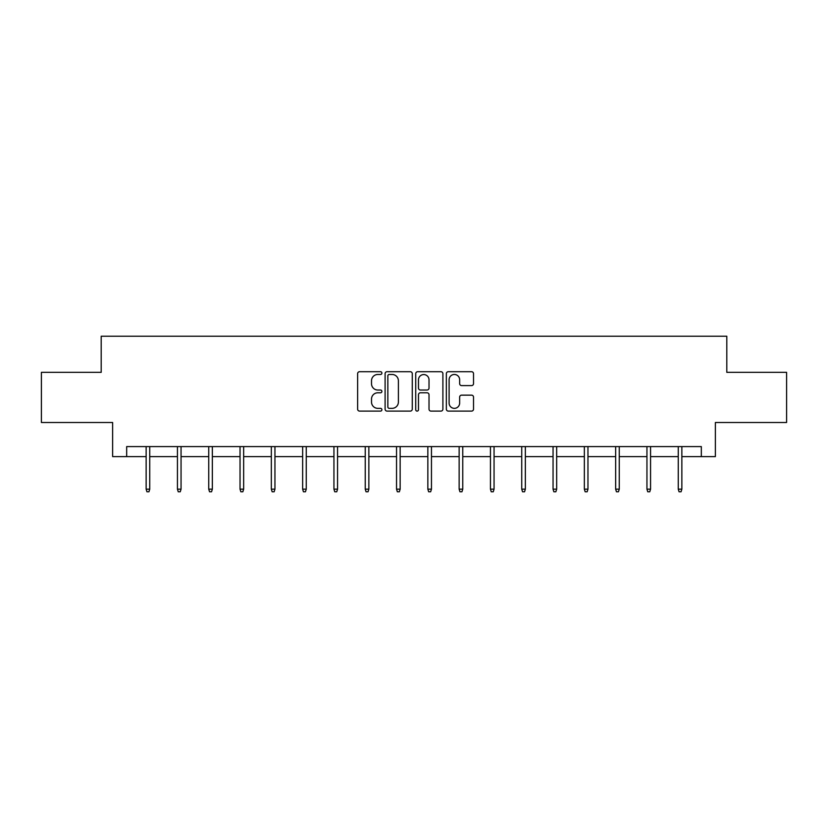 <?xml version="1.0" encoding="UTF-8"?>
<svg xmlns="http://www.w3.org/2000/svg" width="828" height="828" viewBox="0 0 828 828"><rect width="100%" height="100%" fill="white"/><g stroke="black" fill="none" stroke-linecap="round" stroke-linejoin="round"><path stroke-width="1.24" d="M381.894 373.086A1.377 1.377 0 0 0 380.518 371.71L359.59 371.71A1.966 1.966 0 0 0 357.624 373.687L357.624 409.135A1.966 1.966 0 0 0 359.59 411.102L380.518 411.102A1.377 1.377 0 0 0 381.894 409.725A1.377 1.377 0 0 0 380.518 408.349L377.806 408.349A6.303 6.303 0 0 1 371.513 402.046L371.513 399.086A6.303 6.303 0 0 1 377.806 392.782L380.518 392.782A1.377 1.377 0 0 0 381.894 391.406A1.377 1.377 0 0 0 380.518 390.029L377.806 390.029A6.303 6.303 0 0 1 371.513 383.726L371.513 380.776A6.303 6.303 0 0 1 377.806 374.473L380.518 374.473A1.377 1.377 0 0 0 381.894 373.086M471.556 385.6A1.966 1.966 0 0 0 473.523 383.623L473.523 373.687A1.966 1.966 0 0 0 471.556 371.71L448.321 371.71A1.966 1.966 0 0 0 446.344 373.687L446.344 409.135A1.966 1.966 0 0 0 448.321 411.102L471.556 411.102A1.966 1.966 0 0 0 473.523 409.135L473.523 397.119A1.966 1.966 0 0 0 471.556 395.153L461.61 395.153A1.966 1.966 0 0 0 459.643 397.119L459.643 403.081A5.268 5.268 0 0 1 454.375 408.349A5.268 5.268 0 0 1 449.107 403.081L449.107 379.741A5.268 5.268 0 0 1 454.375 374.473A5.268 5.268 0 0 1 459.643 379.741L459.643 383.623A1.966 1.966 0 0 0 461.61 385.6L471.556 385.6M126.674 456.621L126.674 446.582L701.326 446.582L701.326 456.621L715.371 456.621L715.371 422.508L786.6 422.508L786.6 372.341L726.808 372.341L726.808 336.23L101.192 336.23L101.192 372.341L41.4 372.341L41.4 422.508L112.629 422.508L112.629 456.621L146.142 456.621M412.272 373.687A1.966 1.966 0 0 0 410.305 371.71L387.069 371.71A1.966 1.966 0 0 0 385.103 373.687L385.103 409.135A1.966 1.966 0 0 0 387.069 411.102L410.305 411.102A1.966 1.966 0 0 0 412.272 409.135L412.272 373.687M417.695 371.71L440.931 371.71A1.966 1.966 0 0 1 442.897 373.687L442.897 409.135A1.966 1.966 0 0 1 440.931 411.102L430.984 411.102A1.966 1.966 0 0 1 429.018 409.135L429.018 394.759A1.966 1.966 0 0 0 427.051 392.782L420.448 392.782A1.966 1.966 0 0 0 418.482 394.759L418.482 409.725A1.377 1.377 0 0 1 417.105 411.102A1.377 1.377 0 0 1 415.728 409.725L415.728 373.687A1.966 1.966 0 0 1 417.695 371.71M149.744 456.621L177.44 456.621M181.053 456.621L208.739 456.621M212.351 456.621L240.037 456.621M243.649 456.621L271.336 456.621M274.948 456.621L302.644 456.621M306.256 456.621L333.943 456.621M337.555 456.621L365.241 456.621M368.853 456.621L396.54 456.621M400.152 456.621L427.848 456.621M431.46 456.621L459.147 456.621M462.759 456.621L490.445 456.621M494.057 456.621L521.744 456.621M525.356 456.621L553.052 456.621M556.664 456.621L584.351 456.621M587.963 456.621L615.649 456.621M619.261 456.621L646.947 456.621M650.56 456.621L678.256 456.621M681.858 456.621L701.326 456.621M389.232 374.473A1.377 1.377 0 0 0 387.856 375.85L387.856 406.962A1.377 1.377 0 0 0 389.232 408.349L392.089 408.349A6.303 6.303 0 0 0 398.392 402.046L398.392 380.776A6.303 6.303 0 0 0 392.089 374.473L389.232 374.473M429.018 379.835A5.268 5.268 0 0 0 423.75 374.566A5.268 5.268 0 0 0 418.482 379.835L418.482 388.063A1.966 1.966 0 0 0 420.448 390.029L427.051 390.029A1.966 1.966 0 0 0 429.018 388.063L429.018 379.835M146.142 489.162L146.939 491.77L148.947 491.77L149.744 489.162L146.142 489.162L146.142 446.582M149.744 489.162L149.744 446.582M177.44 489.162L178.237 491.77L180.245 491.77L181.053 489.162L177.44 489.162L177.44 446.582M181.053 489.162L181.053 446.582M208.739 489.162L209.546 491.77L211.544 491.77L212.351 489.162L208.739 489.162L208.739 446.582M212.351 489.162L212.351 446.582M240.037 489.162L240.844 491.77L242.852 491.77L243.649 489.162L240.037 489.162L240.037 446.582M243.649 489.162L243.649 446.582M271.336 489.162L272.143 491.77L274.151 491.77L274.948 489.162L271.336 489.162L271.336 446.582M274.948 489.162L274.948 446.582M302.644 489.162L303.441 491.77L305.449 491.77L306.256 489.162L302.644 489.162L302.644 446.582M306.256 489.162L306.256 446.582M333.943 489.162L334.74 491.77L336.748 491.77L337.555 489.162L333.943 489.162L333.943 446.582M337.555 489.162L337.555 446.582M365.241 489.162L366.048 491.77L368.056 491.77L368.853 489.162L365.241 489.162L365.241 446.582M368.853 489.162L368.853 446.582M396.54 489.162L397.347 491.77L399.355 491.77L400.152 489.162L396.54 489.162L396.54 446.582M400.152 489.162L400.152 446.582M427.848 489.162L428.645 491.77L430.653 491.77L431.46 489.162L427.848 489.162L427.848 446.582M431.46 489.162L431.46 446.582M459.147 489.162L459.944 491.77L461.952 491.77L462.759 489.162L459.147 489.162L459.147 446.582M462.759 489.162L462.759 446.582M490.445 489.162L491.252 491.77L493.26 491.77L494.057 489.162L490.445 489.162L490.445 446.582M494.057 489.162L494.057 446.582M521.744 489.162L522.551 491.77L524.559 491.77L525.356 489.162L521.744 489.162L521.744 446.582M525.356 489.162L525.356 446.582M553.052 489.162L553.849 491.77L555.857 491.77L556.664 489.162L553.052 489.162L553.052 446.582M556.664 489.162L556.664 446.582M584.351 489.162L585.148 491.77L587.155 491.77L587.963 489.162L584.351 489.162L584.351 446.582M587.963 489.162L587.963 446.582M615.649 489.162L616.456 491.77L618.454 491.77L619.261 489.162L615.649 489.162L615.649 446.582M619.261 489.162L619.261 446.582M646.947 489.162L647.755 491.77L649.763 491.77L650.56 489.162L646.947 489.162L646.947 446.582M650.56 489.162L650.56 446.582M678.256 489.162L679.053 491.77L681.061 491.77L681.858 489.162L678.256 489.162L678.256 446.582M681.858 489.162L681.858 446.582"/></g></svg>

